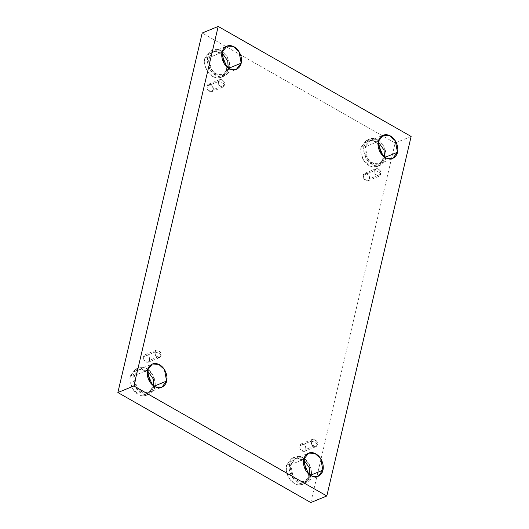 <?xml version="1.0" encoding="UTF-8"?>
<svg xmlns="http://www.w3.org/2000/svg" width="529" height="529" viewBox="0 0 529 529"><rect width="100%" height="100%" fill="white"/><g stroke="black" fill="none" stroke-linecap="round" stroke-linejoin="round"><path stroke-width="0.4" stroke-dasharray="2.65 1.98" d="M374.625 170.642L379.22 171.793L380.814 174.173C380.602 175.932 379.293 176.514 376.893 175.919C374.816 173.962 374.063 172.203 374.625 170.642L375.332 174.372L379.26 176.164L380.814 174.173L369.46 178.828L367.906 180.825L363.978 179.033L363.271 175.304L374.625 170.642L363.271 175.304C362.709 176.865 363.463 178.623 365.539 180.581C367.939 181.176 369.249 180.594 369.46 178.828C370.022 177.268 369.268 175.509 367.192 173.558C364.792 172.957 363.483 173.545 363.271 175.304L364.825 173.307L368.753 175.106L369.46 178.828L380.814 174.173L380.106 170.444L376.179 168.652L374.625 170.642C374.843 168.883 376.145 168.301 378.546 168.896C380.622 170.854 381.376 172.613 380.814 174.173L379.22 171.793L374.625 170.642M311.171 441.179L315.767 442.33L317.36 444.71C317.149 446.469 315.839 447.051 313.439 446.456C311.363 444.499 310.609 442.74 311.171 441.179L311.879 444.909L315.806 446.701L317.36 444.71L306.007 449.366L304.453 451.363L300.525 449.571L299.817 445.841L311.171 441.179L299.817 445.841C299.255 447.402 300.009 449.161 302.085 451.118C304.486 451.713 305.795 451.131 306.007 449.366C306.569 447.805 305.815 446.046 303.739 444.089C301.338 443.494 300.029 444.076 299.817 445.841L301.371 443.844L305.299 445.636L306.007 449.366L317.36 444.71L316.653 440.981L312.725 439.189L311.171 441.179C311.383 439.42 312.692 438.839 315.092 439.434C317.169 441.391 317.922 443.15 317.36 444.71L315.767 442.33L311.171 441.179M154.898 352.076L159.493 353.22L161.081 355.6C160.869 357.366 159.566 357.948 157.166 357.353C155.09 355.395 154.329 353.636 154.898 352.076L155.599 355.805L159.533 357.597L161.081 355.6L149.727 360.262L148.18 362.253L144.245 360.461L143.544 356.731L154.898 352.076L143.544 356.731C142.975 358.292 143.736 360.051 145.812 362.008C148.213 362.603 149.515 362.021 149.727 360.262C150.296 358.702 149.535 356.943 147.459 354.985C145.058 354.39 143.756 354.972 143.544 356.731L145.091 354.741L149.026 356.533L149.727 360.262L161.081 355.6L160.38 351.878L156.445 350.079L154.898 352.076C155.109 350.317 156.419 349.729 158.812 350.324C160.895 352.281 161.649 354.04 161.081 355.6L159.493 353.22L154.898 352.076M218.351 81.539L222.947 82.689L224.534 85.063C224.322 86.829 223.02 87.411 220.619 86.816C218.543 84.858 217.783 83.099 218.351 81.539L219.052 85.268L222.987 87.06L224.534 85.063L213.18 89.725L211.633 91.722L207.699 89.923L206.998 86.194L218.351 81.539L206.998 86.194C206.429 87.754 207.189 89.513 209.266 91.471C211.666 92.066 212.969 91.484 213.18 89.725C213.749 88.164 212.989 86.406 210.912 84.448C208.512 83.853 207.209 84.435 206.998 86.194L208.545 84.204L212.479 85.996L213.18 89.725L224.534 85.063L223.833 81.34L219.899 79.542L218.351 81.539C218.563 79.78 219.872 79.198 222.266 79.793C224.349 81.75 225.103 83.509 224.534 85.063L222.947 82.689L218.351 81.539M309.849 475.518L305.054 481.674L298.74 481.41L292.927 476.14L290.752 464.634L303.811 459.278L290.752 464.634C289.627 467.583 290.725 476.741 297.761 480.914C304.856 484.795 309.485 478.91 309.849 475.518L309.954 475.016L309.849 475.518L310.384 475.3L309.849 475.518M308.142 477.436L302.733 484.385L295.592 484.088L289.032 478.13L286.334 470.638L286.573 465.136L289.515 463.926L289.277 469.435L291.975 476.927L298.535 482.878L305.676 483.175L311.085 476.226L308.142 477.436L308.513 473.858L308.142 477.436L311.085 476.226C310.675 480.054 305.451 486.706 297.43 482.322C289.489 477.601 288.245 467.266 289.515 463.926C289.925 460.098 295.149 453.452 303.17 457.836C311.112 462.551 312.355 472.893 311.085 476.226L311.323 470.724L308.625 463.232L302.066 457.274L294.924 456.977L289.515 463.926L286.573 465.136C285.303 468.469 286.546 478.811 294.488 483.526C302.509 487.91 307.733 481.264 308.142 477.436M384.411 157.622L379.617 163.772L373.302 163.514L367.49 158.237L365.314 146.738L378.374 141.375L365.314 146.738C364.19 149.687 365.288 158.839 372.323 163.018C379.419 166.9 384.047 161.008 384.411 157.622L384.517 157.113L384.411 157.622L384.947 157.397L384.411 157.622M382.705 159.533L377.296 166.483L370.155 166.185L363.595 160.234L360.897 152.742L361.135 147.234L364.078 146.03L363.84 151.532L366.537 159.024L373.097 164.982L380.239 165.279L385.648 158.33L382.705 159.533L383.075 155.962L382.705 159.533L385.648 158.33C385.238 162.152 380.014 168.804 371.993 164.42C364.051 159.705 362.808 149.363 364.078 146.03C364.488 142.202 369.711 135.55 377.732 139.934C385.674 144.655 386.917 154.99 385.648 158.33L385.886 152.821L383.188 145.33L376.628 139.378L369.487 139.081L364.078 146.03L361.135 147.234C359.865 150.573 361.109 160.909 369.05 165.63C377.071 170.014 382.295 163.362 382.705 159.533M228.131 68.512L223.344 74.668L217.022 74.404L211.216 69.134L209.041 57.628L222.094 52.272L209.041 57.628C207.91 60.577 209.015 69.735 216.044 73.908C223.145 77.789 227.774 71.904 228.131 68.512L228.237 68.01L228.131 68.512L228.673 68.294L228.131 68.512M226.425 70.43L221.016 77.379L213.881 77.082L207.315 71.124L204.624 63.632L204.862 58.13L207.804 56.92L207.566 62.429L210.258 69.921L216.824 75.872L223.959 76.169L229.368 69.22L226.425 70.43L226.802 66.852L226.425 70.43L229.368 69.22C228.964 73.048 223.734 79.7 215.713 75.316C207.771 70.595 206.528 60.26 207.804 56.92C208.208 53.092 213.438 46.446 221.459 50.83C229.401 55.545 230.644 65.887 229.368 69.22L229.606 63.718L226.915 56.226L220.355 50.268L213.213 49.971L207.804 56.92L204.862 58.13C203.586 61.463 204.829 71.805 212.77 76.52C220.791 80.904 226.022 74.258 226.425 70.43M153.569 386.415L148.781 392.564L142.46 392.306L136.654 387.03L134.478 375.53L147.531 370.174L134.478 375.53C133.348 378.48 134.452 387.631 141.481 391.81C148.583 395.692 153.212 389.807 153.569 386.415L153.674 385.912L153.569 386.415L154.111 386.196L153.569 386.415M151.863 388.326L146.454 395.275L139.319 394.978L132.753 389.027L130.061 381.535L130.299 376.033L133.242 374.823L133.004 380.325L135.695 387.817L142.261 393.774L149.396 394.072L154.805 387.122L151.863 388.326L152.24 384.755L151.863 388.326L154.805 387.122C154.402 390.951 149.171 397.596 141.15 393.212C133.209 388.498 131.966 378.156 133.242 374.823C133.645 370.994 138.876 364.342 146.897 368.726C154.838 373.448 156.081 383.789 154.805 387.122L155.043 381.614L152.352 374.122L145.786 368.171L138.651 367.873L133.242 374.823L130.299 376.033C129.023 379.366 130.266 389.701 138.208 394.422C146.229 398.806 151.459 392.154 151.863 388.326M411.132 136.462L395.137 143.028L202.19 33.016L395.137 143.028L411.132 136.462M310.807 502.55L395.137 143.028L310.807 502.55M303.494 461.619L297.41 457.889L291.684 458.312L286.573 465.136L291.982 458.187L297.609 457.942L303.494 461.619M378.056 143.716L371.98 139.987L366.247 140.416L361.135 147.234L366.544 140.284L372.171 140.04L378.056 143.716M221.777 54.613L215.7 50.883L209.973 51.306L204.862 58.13L210.271 51.181L215.898 50.936L221.777 54.613M147.214 372.509L141.137 368.779L135.411 369.209L130.299 376.033L135.708 369.083L141.336 368.832L147.214 372.509M147.426 370.677L142.407 368.852L138.201 369.923L134.478 375.53L139.266 369.374L147.426 370.677M221.988 52.774L216.969 50.956L212.764 52.021L209.041 57.628L213.828 51.478L221.988 52.774M378.268 141.884L373.243 140.059L369.044 141.131L365.314 146.738L370.108 140.582L378.268 141.884M303.706 459.78L298.68 457.962L294.481 459.027L290.752 464.634L295.539 458.484L303.706 459.78M367.906 180.825L379.26 176.164M304.453 451.363L315.806 446.701M148.18 362.253L159.533 357.597M211.633 91.722L222.987 87.06M305.054 481.674L318.114 476.318M302.733 484.385L305.676 483.175M379.617 163.772L392.677 158.416M377.296 166.483L380.239 165.279M223.344 74.668L236.403 69.312M221.016 77.379L223.959 76.169M148.781 392.564L161.841 387.208M146.454 395.275L149.396 394.072M135.708 369.083L138.651 367.873M139.266 369.374L152.326 364.018M210.271 51.181L213.213 49.971M213.828 51.478L226.888 46.122M366.544 140.284L369.487 139.081M370.108 140.582L383.161 135.226M291.982 458.187L294.924 456.977M295.539 458.484L308.599 453.128M208.545 84.204L219.899 79.542M145.091 354.741L156.445 350.079M301.371 443.844L312.725 439.189M364.825 173.307L376.179 168.652"/><path stroke-width="0.79" d="M303.811 459.278L305.987 470.784L311.793 476.054L318.114 476.318L322.902 470.162L309.849 475.518L322.902 470.162C322.545 473.554 317.916 479.439 310.814 475.558C303.785 471.379 302.681 462.227 303.811 459.278C304.168 455.892 308.797 450 315.899 453.882C322.928 458.061 324.032 467.213 322.902 470.162L320.726 458.663L314.92 453.386L308.599 453.128L303.811 459.278M378.374 141.375L380.549 152.881L386.355 158.151L392.677 158.416L397.464 152.266L384.411 157.622L397.464 152.266C397.107 155.652 392.478 161.537 385.376 157.655C378.347 153.483 377.243 144.331 378.374 141.375C378.731 137.99 383.36 132.105 390.462 135.986C397.491 140.159 398.595 149.31 397.464 152.266L395.289 140.76L389.483 135.49L383.161 135.226L378.374 141.375M222.094 52.272L224.27 63.778L230.082 69.048L236.403 69.312L241.191 63.156L228.131 68.512L241.191 63.156C240.827 66.548 236.198 72.433 229.103 68.552C222.068 64.373 220.97 55.221 222.094 52.272C222.458 48.88 227.086 42.994 234.182 46.876C241.217 51.055 242.315 60.207 241.191 63.156L239.015 51.657L233.203 46.38L226.888 46.122L222.094 52.272M147.531 370.174L149.707 381.674L155.519 386.95L161.841 387.208L166.628 381.059L153.569 386.415L166.628 381.059C166.265 384.444 161.636 390.336 154.541 386.454C147.505 382.275 146.407 373.124 147.531 370.174C147.895 366.782 152.524 360.897 159.619 364.779C166.655 368.951 167.753 378.109 166.628 381.059L164.453 369.553L158.64 364.283L152.326 364.018L147.531 370.174M133.863 385.972L218.193 26.45L202.19 33.016L117.868 392.538L133.863 385.972L117.868 392.538L310.807 502.55L326.81 495.984L310.807 502.55L117.868 392.538L202.19 33.016L218.193 26.45L411.132 136.462L326.81 495.984L133.863 385.972L326.81 495.984L411.132 136.462L218.193 26.45L133.863 385.972M308.513 473.858L303.494 461.619L308.513 473.858M383.075 155.962L378.056 143.716L383.075 155.962M226.802 66.852L221.777 54.613L226.802 66.852M152.24 384.755L147.214 372.509L152.24 384.755M153.674 385.912L153.185 378.83L147.426 370.677L153.185 378.83L153.674 385.912M228.237 68.01L227.748 60.928L221.988 52.774L227.748 60.928L228.237 68.01M384.517 157.113L384.028 150.038L378.268 141.884L384.028 150.038L384.517 157.113M309.954 475.016L309.465 467.934L303.706 459.78L309.465 467.934L309.954 475.016"/></g></svg>

